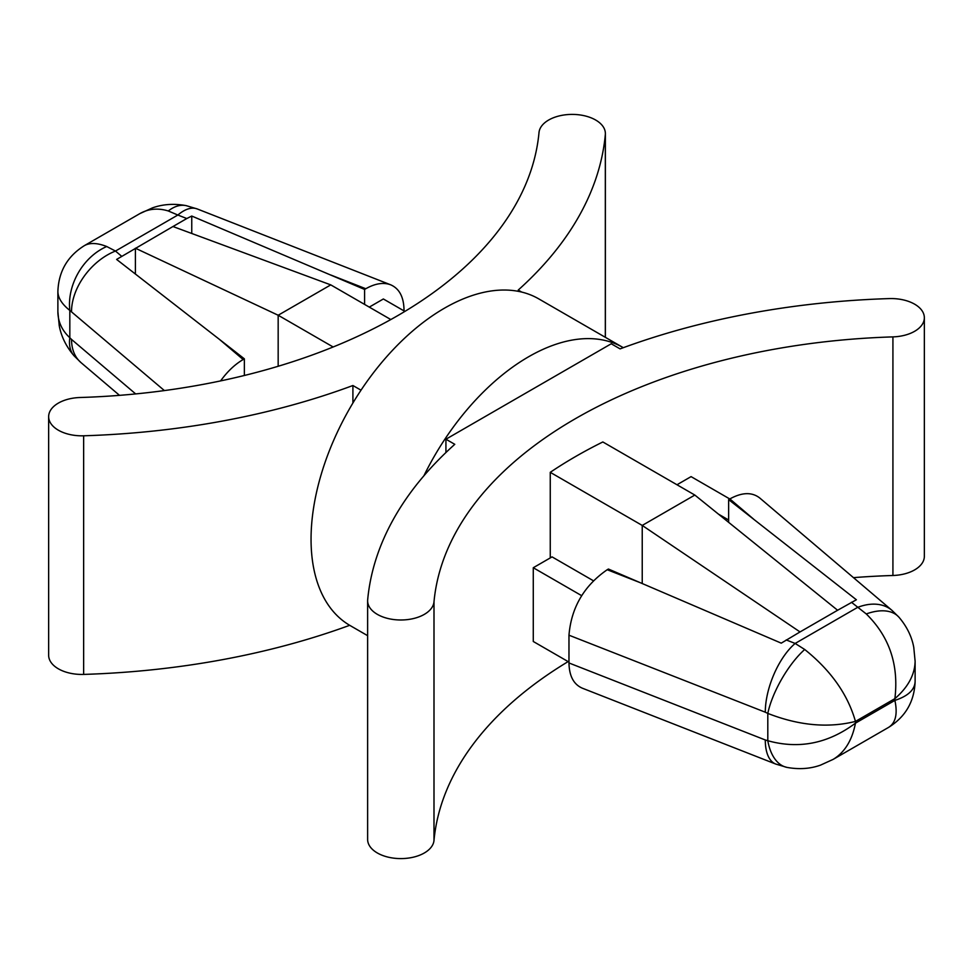 <?xml version="1.0" encoding="UTF-8"?>
<svg xmlns="http://www.w3.org/2000/svg" width="973" height="973" viewBox="0 0 973 973"><rect width="100%" height="100%" fill="white"/><g stroke="black" fill="none" stroke-linecap="round" stroke-linejoin="round"><path stroke-width="1.46" d="M57.881 311.749C57.991 321.783 61.968 330.443 69.825 337.74L71.528 339.431A53.138 35.879 130.4 0 0 81.075 362.674L74.106 355.85A53.138 29.616 -41.7 0 1 74.094 355.85C66.176 346.546 61.214 336.463 59.231 325.627L57.881 311.749L57.881 291.608C57.991 297.896 61.968 304.172 69.825 310.436A53.138 40.927 -60 0 1 106.726 246.522C97.373 242.861 89.954 242.545 84.444 245.597L139.82 213.634C148.553 208.709 158.052 207.833 168.293 210.971A53.138 29.616 -78.3 0 1 186.123 205.619L186.123 205.619C174.094 203.418 162.88 204.16 152.506 207.857L139.82 213.634M74.094 355.85A53.138 29.616 -41.7 0 1 69.825 337.74L69.825 310.436L164.388 390.574M81.075 362.674L119.521 395.354M168.293 210.971L177.852 215.033L115.483 251.046A53.138 35.879 130.4 0 0 71.528 311.664M186.123 205.619L197.264 208.952A53.138 24.386 111.4 0 0 177.852 215.033L186.804 218.536L191.754 216.042L364.583 289.431L365.787 288.738C375.152 283.459 383.435 282.146 390.635 284.797C399.319 288.567 403.783 296.984 404.026 310.034L404.026 310.91M364.583 289.431L364.583 304.403M369.278 307.115L383.362 298.979L404.89 311.396M191.754 216.042L191.754 233.471M390.818 319.545L330.771 284.882L172.963 226.527L186.804 218.536M330.771 284.882L278.169 315.24L135.393 248.212L135.393 273.985M333.143 346.984L278.169 315.24L278.169 366.274M172.963 226.527L116.614 259.426L219.424 339.37L243.153 359.536L244.357 358.842L219.424 339.37M729.774 498.967L691.073 476.624L676.989 484.761M642.229 583.459L642.229 525.432L800.037 631.939L781.246 643.153L608.417 569.035L607.213 569.728C584.031 585.734 571.285 607.566 568.974 635.199L765.289 712.2A53.138 24.386 -68.6 0 1 795.148 643.445L857.517 607.432A53.138 35.879 -49.6 0 1 891.925 610.326L759.791 498.03C751.995 491.924 742.01 492.229 729.847 498.93L728.643 499.623L728.643 520.008L718.475 514.133M593.323 580.711L552.056 556.884L533.277 567.733L533.277 641.487L568.974 662.09M533.277 567.733L581.623 595.646M728.643 499.623L856.386 599.769L837.607 610.253L694.831 495.062L642.229 525.432L550.256 472.331A485.649 280.382 180 0 1 602.846 441.961L694.831 495.062M728.643 520.008L728.643 522.343M891.925 610.326L898.894 617.15A53.138 29.616 138.3 0 0 866.274 613.951L851.436 602.263M866.274 613.951C889.383 636.622 898.918 664.851 894.892 698.65L894.892 700.39L855.462 723.146C828.205 743.542 798.991 749.392 767.806 740.721A53.138 29.616 101.7 0 0 786.877 767.381C798.906 769.582 810.12 768.84 820.494 765.143L833.18 759.366C844.722 752.348 852.153 740.283 855.462 723.146L855.462 721.419C847.763 694.394 830.845 670.421 804.707 649.49A53.138 18.305 120 0 0 767.806 713.416C798.991 725.59 828.205 728.254 855.462 721.419L894.892 698.65C908.064 687.218 914.815 674.751 915.119 661.251L913.769 647.373C911.786 636.537 906.824 626.454 898.906 617.15A53.138 29.616 138.3 0 0 898.894 617.15M786.877 767.381L775.736 764.048A53.138 24.386 -68.6 0 1 765.289 739.966L767.806 740.721L767.806 713.416L765.289 712.2M568.974 635.199L568.974 662.966C569.217 676.016 573.681 684.433 582.365 688.203L775.736 764.048M800.037 631.939L837.607 610.253M550.256 472.331L550.256 557.93M367.624 635.673L350.11 625.554A188.628 108.903 -60 0 1 350.11 407.76A188.628 108.903 -60 0 1 538.726 298.857L622.89 347.446A188.628 108.903 -60 0 1 623.316 347.689M423.887 475.809A188.628 108.903 -60 0 1 622.89 347.446M445.926 439.212L611.239 343.773L620.093 348.881A552.068 318.73 180 0 1 889.358 298.589A33.204 19.168 180 0 1 924.35 317.733A33.204 19.168 180 0 1 892.922 336.889A485.649 280.382 0 0 0 433.994 601.837A33.204 19.168 180 0 1 399.952 619.983A33.204 19.168 180 0 1 367.624 600.815A33.204 19.168 180 0 1 367.672 599.782A552.068 318.73 180 0 1 454.78 444.32L445.926 439.212L445.926 452.53M521.662 292.058L518.22 290.063A552.068 318.73 0 0 0 605.328 134.602A33.204 19.168 0 0 0 605.376 133.581A33.204 19.168 0 0 0 573.048 114.413A33.204 19.168 0 0 0 539.006 132.547A485.649 280.382 180 0 1 80.078 397.507A33.204 19.168 0 0 0 48.65 416.651A33.204 19.168 0 0 0 83.642 435.795A552.068 318.73 0 0 0 352.907 385.515L361.007 390.185M352.907 385.515L352.907 402.992M924.35 317.733L924.35 556.349A33.204 19.168 180 0 1 892.922 575.493A485.649 280.382 0 0 0 853.479 577.646M568.11 661.604A485.649 280.382 0 0 0 433.994 840.453A33.204 19.168 180 0 1 399.952 858.587A33.204 19.168 180 0 1 367.624 839.419L367.624 600.815M48.65 416.651L48.65 655.267A33.204 19.168 0 0 0 83.642 674.411A552.068 318.73 0 0 0 349.684 625.311M833.18 759.366L888.556 727.403C895.647 722.951 897.763 713.939 894.892 700.39C908.064 696.096 914.815 689.76 915.119 681.392L915.119 661.251M220.603 380.905C227.341 371.54 234.858 364.413 243.153 359.536M121.564 256.203L115.483 251.046L106.726 246.522M244.357 358.842L244.357 375.481M804.707 649.49L795.148 643.445L786.196 639.93M753.576 519.096L729.847 498.93M568.974 662.966L765.289 739.966M433.994 601.837L433.994 840.453M892.922 336.889L892.922 575.493M605.328 134.602L605.328 337.303M83.642 435.795L83.642 674.411M607.213 569.728L642.156 583.435M365.787 288.738L330.844 275.031M71.528 339.431L135.661 393.919M57.881 291.608C58.575 271.552 67.429 256.215 84.444 245.597M605.376 337.327L605.376 133.581M197.264 208.952L390.635 284.797M888.556 727.403C905.571 716.785 914.425 701.448 915.119 681.392"/></g></svg>

